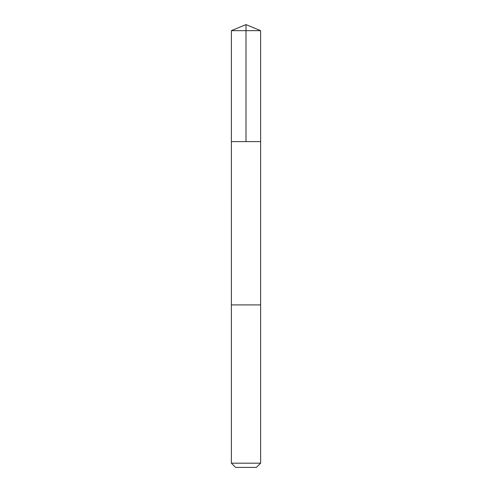 <?xml version="1.0" encoding="UTF-8"?>
<svg xmlns="http://www.w3.org/2000/svg" width="492" height="492" viewBox="0 0 492 492"><rect width="100%" height="100%" fill="white"/><g stroke="black" fill="none" stroke-linecap="round" stroke-linejoin="round"><path stroke-width="0.74" d="M231.375 141.598L260.625 141.598L260.625 30.658L231.375 30.658L231.375 141.598L260.625 141.598L260.619 304.905L231.381 304.905L231.375 141.598M245.68 304.905L231.375 304.905L231.375 463.181L260.625 463.181L260.625 304.905L245.68 304.905M260.625 463.181L256.406 467.4L235.594 467.4L231.375 463.181M246 141.598L246 24.6L231.375 30.658M246 24.6L260.625 30.658"/></g></svg>
